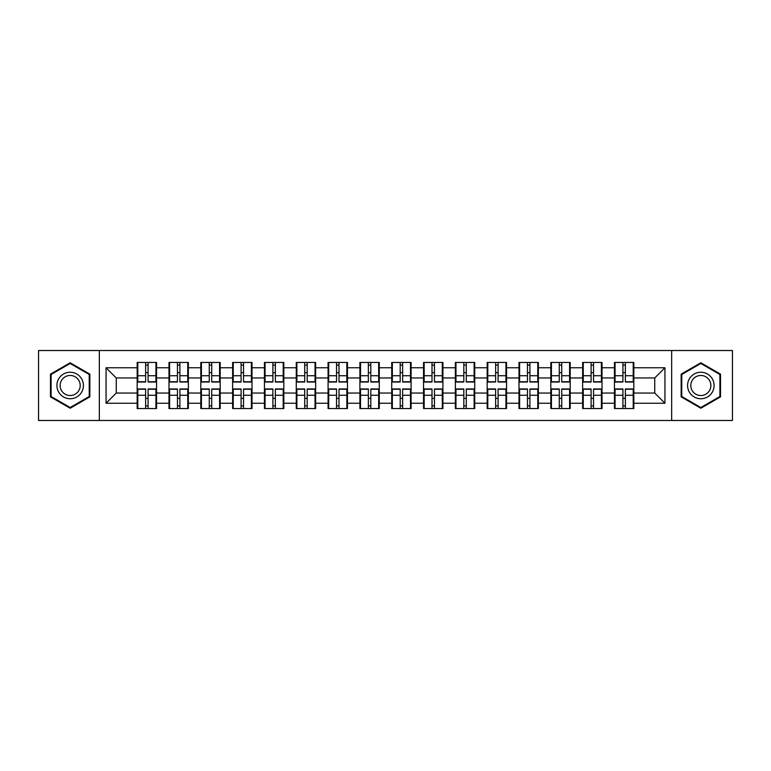 <?xml version="1.0" encoding="UTF-8"?>
<svg xmlns="http://www.w3.org/2000/svg" width="771" height="771" viewBox="0 0 771 771"><rect width="100%" height="100%" fill="white"/><g stroke="black" fill="none" stroke-linecap="round" stroke-linejoin="round"><path stroke-width="1.16" d="M671.666 420.484L732.45 420.484L732.45 350.516L671.666 350.516L671.666 420.484L99.334 420.484L99.334 350.516L38.55 350.516L38.55 420.484L99.334 420.484M633.829 398.453L633.222 398.453M615.065 398.453L614.458 398.453M614.458 372.547L615.065 372.547M633.222 372.547L633.829 372.547M633.829 369.897L633.222 369.897M615.065 369.897L614.458 369.897M614.458 401.103L615.065 401.103M633.222 401.103L633.829 401.103M602.016 398.453L601.399 398.453M583.252 398.453L582.635 398.453M582.635 372.547L583.252 372.547M601.399 372.547L602.016 372.547M602.016 369.897L601.399 369.897M583.252 369.897L582.635 369.897M582.635 401.103L583.252 401.103M601.399 401.103L602.016 401.103M570.193 398.453L569.586 398.453M551.429 398.453L550.812 398.453M550.812 372.547L551.429 372.547M569.586 372.547L570.193 372.547M570.193 369.897L569.586 369.897M551.429 369.897L550.812 369.897M550.812 401.103L551.429 401.103M569.586 401.103L570.193 401.103M538.37 398.453L537.763 398.453M519.606 398.453L518.999 398.453M518.999 372.547L519.606 372.547M537.763 372.547L538.37 372.547M538.37 369.897L537.763 369.897M519.606 369.897L518.999 369.897M518.999 401.103L519.606 401.103M537.763 401.103L538.37 401.103M506.557 398.453L505.94 398.453M487.792 398.453L487.176 398.453M487.176 372.547L487.792 372.547M505.94 372.547L506.557 372.547M506.557 369.897L505.94 369.897M487.792 369.897L487.176 369.897M487.176 401.103L487.792 401.103M505.94 401.103L506.557 401.103M474.734 398.453L474.126 398.453M455.969 398.453L455.362 398.453M455.362 372.547L455.969 372.547M474.126 372.547L474.734 372.547M474.734 369.897L474.126 369.897M455.969 369.897L455.362 369.897M455.362 401.103L455.969 401.103M474.126 401.103L474.734 401.103M442.92 398.453L442.303 398.453M424.156 398.453L423.539 398.453M423.539 372.547L424.156 372.547M442.303 372.547L442.92 372.547M442.92 369.897L442.303 369.897M424.156 369.897L423.539 369.897M423.539 401.103L424.156 401.103M442.303 401.103L442.92 401.103M411.097 398.453L410.49 398.453M392.333 398.453L391.726 398.453M391.726 372.547L392.333 372.547M410.49 372.547L411.097 372.547M411.097 369.897L410.49 369.897M392.333 369.897L391.726 369.897M391.726 401.103L392.333 401.103M410.49 401.103L411.097 401.103M379.274 398.453L378.667 398.453M360.51 398.453L359.903 398.453M359.903 372.547L360.51 372.547M378.667 372.547L379.274 372.547M379.274 369.897L378.667 369.897M360.51 369.897L359.903 369.897M359.903 401.103L360.51 401.103M378.667 401.103L379.274 401.103M347.461 398.453L346.844 398.453M328.697 398.453L328.08 398.453M328.08 372.547L328.697 372.547M346.844 372.547L347.461 372.547M347.461 369.897L346.844 369.897M328.697 369.897L328.08 369.897M328.08 401.103L328.697 401.103M346.844 401.103L347.461 401.103M315.638 398.453L315.031 398.453M296.874 398.453L296.266 398.453M296.266 372.547L296.874 372.547M315.031 372.547L315.638 372.547M315.638 369.897L315.031 369.897M296.874 369.897L296.266 369.897M296.266 401.103L296.874 401.103M315.031 401.103L315.638 401.103M283.824 398.453L283.208 398.453M265.06 398.453L264.443 398.453M264.443 372.547L265.06 372.547M283.208 372.547L283.824 372.547M283.824 369.897L283.208 369.897M265.06 369.897L264.443 369.897M264.443 401.103L265.06 401.103M283.208 401.103L283.824 401.103M252.001 398.453L251.394 398.453M233.237 398.453L232.63 398.453M232.63 372.547L233.237 372.547M251.394 372.547L252.001 372.547M252.001 369.897L251.394 369.897M233.237 369.897L232.63 369.897M232.63 401.103L233.237 401.103M251.394 401.103L252.001 401.103M220.188 398.453L219.571 398.453M201.414 398.453L200.807 398.453M200.807 372.547L201.414 372.547M219.571 372.547L220.188 372.547M220.188 369.897L219.571 369.897M201.414 369.897L200.807 369.897M200.807 401.103L201.414 401.103M219.571 401.103L220.188 401.103M188.365 398.453L187.748 398.453M169.601 398.453L168.984 398.453M168.984 372.547L169.601 372.547M187.748 372.547L188.365 372.547M188.365 369.897L187.748 369.897M169.601 369.897L168.984 369.897M168.984 401.103L169.601 401.103M187.748 401.103L188.365 401.103M671.666 350.516L99.334 350.516M654.743 393.046L654.743 377.954L633.829 377.954L633.829 393.046L654.743 393.046L664.939 403.243L664.939 367.757L633.829 367.757L633.829 362.447L614.458 362.447L614.458 377.954L602.016 377.954L602.016 393.046L614.458 393.046L614.458 377.954M664.939 403.243L633.829 403.243L633.829 408.553L614.458 408.553L614.458 403.243L602.016 403.243L602.016 408.553L582.635 408.553L582.635 403.243L570.193 403.243L570.193 408.553L550.812 408.553L550.812 403.243L538.37 403.243L538.37 408.553L518.999 408.553L518.999 403.243L506.557 403.243L506.557 408.553L487.176 408.553L487.176 403.243L474.734 403.243L474.734 408.553L455.362 408.553L455.362 403.243L442.92 403.243L442.92 408.553L423.539 408.553L423.539 403.243L411.097 403.243L411.097 408.553L391.726 408.553L391.726 403.243L379.274 403.243L379.274 408.553L359.903 408.553L359.903 403.243L347.461 403.243L347.461 408.553L328.08 408.553L328.08 403.243L315.638 403.243L315.638 408.553L296.266 408.553L296.266 403.243L283.824 403.243L283.824 408.553L264.443 408.553L264.443 403.243L252.001 403.243L252.001 408.553L232.63 408.553L232.63 403.243L220.188 403.243L220.188 408.553L200.807 408.553L200.807 403.243L188.365 403.243L188.365 408.553L168.984 408.553L168.984 403.243L156.542 403.243L156.542 408.553L137.171 408.553L137.171 403.243L106.061 403.243L106.061 367.757L137.171 367.757L137.171 377.954L116.257 377.954L116.257 393.046L137.171 393.046L137.171 377.954M614.458 367.757L602.016 367.757L602.016 362.447L582.635 362.447L582.635 367.757L570.193 367.757L570.193 362.447L550.812 362.447L550.812 367.757L538.37 367.757L538.37 362.447L518.999 362.447L518.999 367.757L506.557 367.757L506.557 362.447L487.176 362.447L487.176 367.757L474.734 367.757L474.734 362.447L455.362 362.447L455.362 367.757L442.92 367.757L442.92 362.447L423.539 362.447L423.539 367.757L411.097 367.757L411.097 362.447L391.726 362.447L391.726 367.757L379.274 367.757L379.274 362.447L359.903 362.447L359.903 367.757L347.461 367.757L347.461 362.447L328.08 362.447L328.08 367.757L315.638 367.757L315.638 362.447L296.266 362.447L296.266 367.757L283.824 367.757L283.824 362.447L264.443 362.447L264.443 367.757L252.001 367.757L252.001 362.447L232.63 362.447L232.63 367.757L220.188 367.757L220.188 362.447L200.807 362.447L200.807 367.757L188.365 367.757L188.365 362.447L168.984 362.447L168.984 367.757L156.542 367.757L156.542 362.447L137.171 362.447L137.171 367.757M614.458 393.046L614.458 403.243M602.016 393.046L602.016 403.243M602.016 367.757L602.016 377.954M570.193 393.046L582.635 393.046L582.635 377.954L570.193 377.954L570.193 403.243M582.635 393.046L582.635 403.243M582.635 367.757L582.635 377.954M570.193 367.757L570.193 377.954M538.37 393.046L550.812 393.046L550.812 377.954L538.37 377.954L538.37 403.243M550.812 393.046L550.812 403.243M550.812 367.757L550.812 377.954M538.37 367.757L538.37 377.954M506.557 393.046L518.999 393.046L518.999 377.954L506.557 377.954L506.557 403.243M518.999 393.046L518.999 403.243M518.999 367.757L518.999 377.954M506.557 367.757L506.557 377.954M474.734 393.046L487.176 393.046L487.176 377.954L474.734 377.954L474.734 403.243M487.176 393.046L487.176 403.243M487.176 367.757L487.176 377.954M474.734 367.757L474.734 377.954M442.92 393.046L455.362 393.046L455.362 377.954L442.92 377.954L442.92 403.243M455.362 393.046L455.362 403.243M455.362 367.757L455.362 377.954M442.92 367.757L442.92 377.954M411.097 393.046L423.539 393.046L423.539 377.954L411.097 377.954L411.097 403.243M423.539 393.046L423.539 403.243M423.539 367.757L423.539 377.954M411.097 367.757L411.097 377.954M379.274 393.046L391.726 393.046L391.726 377.954L379.274 377.954L379.274 403.243M391.726 393.046L391.726 403.243M391.726 367.757L391.726 377.954M379.274 367.757L379.274 377.954M347.461 393.046L359.903 393.046L359.903 377.954L347.461 377.954L347.461 403.243M359.903 393.046L359.903 403.243M359.903 367.757L359.903 377.954M347.461 367.757L347.461 377.954M315.638 393.046L328.08 393.046L328.08 377.954L315.638 377.954L315.638 403.243M328.08 393.046L328.08 403.243M328.08 367.757L328.08 377.954M315.638 367.757L315.638 377.954M283.824 393.046L296.266 393.046L296.266 377.954L283.824 377.954L283.824 403.243M296.266 393.046L296.266 403.243M296.266 367.757L296.266 377.954M283.824 367.757L283.824 377.954M252.001 393.046L264.443 393.046L264.443 377.954L252.001 377.954L252.001 403.243M264.443 393.046L264.443 403.243M264.443 367.757L264.443 377.954M252.001 367.757L252.001 377.954M220.188 393.046L232.63 393.046L232.63 377.954L220.188 377.954L220.188 403.243M232.63 393.046L232.63 403.243M232.63 367.757L232.63 377.954M220.188 367.757L220.188 377.954M188.365 393.046L200.807 393.046L200.807 377.954L188.365 377.954L188.365 403.243M200.807 393.046L200.807 403.243M200.807 367.757L200.807 377.954M188.365 367.757L188.365 377.954M156.542 393.046L168.984 393.046L168.984 377.954L156.542 377.954L156.542 403.243M168.984 393.046L168.984 403.243M168.984 367.757L168.984 377.954M156.542 367.757L156.542 377.954M156.542 398.453L155.935 398.453M137.778 398.453L137.171 398.453M137.171 372.547L137.778 372.547M155.935 372.547L156.542 372.547M156.542 369.897L155.935 369.897M137.778 369.897L137.171 369.897M137.171 401.103L137.778 401.103M155.935 401.103L156.542 401.103M137.171 393.046L137.171 403.243M116.257 393.046L106.061 403.243M106.061 367.757L116.257 377.954M633.829 393.046L633.829 403.243M633.829 367.757L633.829 377.954M664.939 367.757L654.743 377.954M70.161 362.775L50.481 374.137L50.481 396.863L70.161 408.225L89.85 396.863L89.85 374.137L70.161 362.775M681.15 396.863L700.839 408.225L720.519 396.863L720.519 374.137L700.839 362.775L681.15 374.137L681.15 396.863M155.935 362.447L155.935 382.03L148.08 382.03L148.08 362.447M145.632 362.447L145.632 382.03L137.778 382.03L137.778 362.447M145.632 365.107L148.08 365.107M148.08 372.653L145.632 372.653M137.778 408.553L137.778 388.97L145.632 388.97L145.632 408.553M148.08 408.553L148.08 388.97L155.935 388.97L155.935 408.553M148.08 405.893L145.632 405.893M145.632 398.347L148.08 398.347M70.161 372.239A13.261 13.261 0 0 0 56.909 385.5A13.261 13.261 0 0 0 70.161 398.761A13.261 13.261 0 0 0 83.422 385.5A13.261 13.261 0 0 0 70.161 372.239M70.161 375.458A10.042 10.042 0 0 0 60.128 385.5A10.042 10.042 0 0 0 70.161 395.542A10.042 10.042 0 0 0 80.203 385.5A10.042 10.042 0 0 0 70.161 375.458M89.234 396.506L70.161 407.522L51.098 396.506L51.098 374.494L70.161 363.478L89.234 374.494L89.234 396.506M712.317 378.869A13.261 13.261 0 0 0 694.208 374.022A13.261 13.261 0 0 0 689.351 392.131A13.261 13.261 0 0 0 707.46 396.978A13.261 13.261 0 0 0 712.317 378.869M709.532 380.479A10.042 10.042 0 0 0 695.818 376.807A10.042 10.042 0 0 0 692.146 390.521A10.042 10.042 0 0 0 705.851 394.193A10.042 10.042 0 0 0 709.532 380.479M700.839 407.522L681.766 396.506L681.766 374.494L700.839 363.478L719.902 374.494L719.902 396.506L700.839 407.522M187.748 362.447L187.748 382.03L179.903 382.03L179.903 362.447M177.455 362.447L177.455 382.03L169.601 382.03L169.601 362.447M177.455 365.107L179.903 365.107M179.903 372.653L177.455 372.653M219.571 362.447L219.571 382.03L211.717 382.03L211.717 362.447M209.269 362.447L209.269 382.03L201.414 382.03L201.414 362.447M209.269 365.107L211.717 365.107M211.717 372.653L209.269 372.653M251.394 362.447L251.394 382.03L243.54 382.03L243.54 362.447M241.092 362.447L241.092 382.03L233.237 382.03L233.237 362.447M241.092 365.107L243.54 365.107M243.54 372.653L241.092 372.653M283.208 362.447L283.208 382.03L275.353 382.03L275.353 362.447M272.905 362.447L272.905 382.03L265.06 382.03L265.06 362.447M272.905 365.107L275.353 365.107M275.353 372.653L272.905 372.653M315.031 362.447L315.031 382.03L307.176 382.03L307.176 362.447M304.728 362.447L304.728 382.03L296.874 382.03L296.874 362.447M304.728 365.107L307.176 365.107M307.176 372.653L304.728 372.653M169.601 408.553L169.601 388.97L177.455 388.97L177.455 408.553M179.903 408.553L179.903 388.97L187.748 388.97L187.748 408.553M179.903 405.893L177.455 405.893M177.455 398.347L179.903 398.347M201.414 408.553L201.414 388.97L209.269 388.97L209.269 408.553M211.717 408.553L211.717 388.97L219.571 388.97L219.571 408.553M211.717 405.893L209.269 405.893M209.269 398.347L211.717 398.347M233.237 408.553L233.237 388.97L241.092 388.97L241.092 408.553M243.54 408.553L243.54 388.97L251.394 388.97L251.394 408.553M243.54 405.893L241.092 405.893M241.092 398.347L243.54 398.347M265.06 408.553L265.06 388.97L272.905 388.97L272.905 408.553M275.353 408.553L275.353 388.97L283.208 388.97L283.208 408.553M275.353 405.893L272.905 405.893M272.905 398.347L275.353 398.347M296.874 408.553L296.874 388.97L304.728 388.97L304.728 408.553M307.176 408.553L307.176 388.97L315.031 388.97L315.031 408.553M307.176 405.893L304.728 405.893M304.728 398.347L307.176 398.347M346.844 362.447L346.844 382.03L338.999 382.03L338.999 362.447M336.551 362.447L336.551 382.03L328.697 382.03L328.697 362.447M336.551 365.107L338.999 365.107M338.999 372.653L336.551 372.653M328.697 408.553L328.697 388.97L336.551 388.97L336.551 408.553M338.999 408.553L338.999 388.97L346.844 388.97L346.844 408.553M338.999 405.893L336.551 405.893M336.551 398.347L338.999 398.347M378.667 362.447L378.667 382.03L370.812 382.03L370.812 362.447M368.365 362.447L368.365 382.03L360.51 382.03L360.51 362.447M368.365 365.107L370.812 365.107M370.812 372.653L368.365 372.653M360.51 408.553L360.51 388.97L368.365 388.97L368.365 408.553M370.812 408.553L370.812 388.97L378.667 388.97L378.667 408.553M370.812 405.893L368.365 405.893M368.365 398.347L370.812 398.347M410.49 362.447L410.49 382.03L402.635 382.03L402.635 362.447M400.188 362.447L400.188 382.03L392.333 382.03L392.333 362.447M400.188 365.107L402.635 365.107M402.635 372.653L400.188 372.653M392.333 408.553L392.333 388.97L400.188 388.97L400.188 408.553M402.635 408.553L402.635 388.97L410.49 388.97L410.49 408.553M402.635 405.893L400.188 405.893M400.188 398.347L402.635 398.347M442.303 362.447L442.303 382.03L434.449 382.03L434.449 362.447M432.001 362.447L432.001 382.03L424.156 382.03L424.156 362.447M432.001 365.107L434.449 365.107M434.449 372.653L432.001 372.653M424.156 408.553L424.156 388.97L432.001 388.97L432.001 408.553M434.449 408.553L434.449 388.97L442.303 388.97L442.303 408.553M434.449 405.893L432.001 405.893M432.001 398.347L434.449 398.347M474.126 362.447L474.126 382.03L466.272 382.03L466.272 362.447M463.824 362.447L463.824 382.03L455.969 382.03L455.969 362.447M463.824 365.107L466.272 365.107M466.272 372.653L463.824 372.653M455.969 408.553L455.969 388.97L463.824 388.97L463.824 408.553M466.272 408.553L466.272 388.97L474.126 388.97L474.126 408.553M466.272 405.893L463.824 405.893M463.824 398.347L466.272 398.347M505.94 362.447L505.94 382.03L498.095 382.03L498.095 362.447M495.647 362.447L495.647 382.03L487.792 382.03L487.792 362.447M495.647 365.107L498.095 365.107M498.095 372.653L495.647 372.653M487.792 408.553L487.792 388.97L495.647 388.97L495.647 408.553M498.095 408.553L498.095 388.97L505.94 388.97L505.94 408.553M498.095 405.893L495.647 405.893M495.647 398.347L498.095 398.347M537.763 362.447L537.763 382.03L529.908 382.03L529.908 362.447M527.46 362.447L527.46 382.03L519.606 382.03L519.606 362.447M527.46 365.107L529.908 365.107M529.908 372.653L527.46 372.653M519.606 408.553L519.606 388.97L527.46 388.97L527.46 408.553M529.908 408.553L529.908 388.97L537.763 388.97L537.763 408.553M529.908 405.893L527.46 405.893M527.46 398.347L529.908 398.347M569.586 362.447L569.586 382.03L561.731 382.03L561.731 362.447M559.283 362.447L559.283 382.03L551.429 382.03L551.429 362.447M559.283 365.107L561.731 365.107M561.731 372.653L559.283 372.653M551.429 408.553L551.429 388.97L559.283 388.97L559.283 408.553M561.731 408.553L561.731 388.97L569.586 388.97L569.586 408.553M561.731 405.893L559.283 405.893M559.283 398.347L561.731 398.347M601.399 362.447L601.399 382.03L593.545 382.03L593.545 362.447M591.097 362.447L591.097 382.03L583.252 382.03L583.252 362.447M591.097 365.107L593.545 365.107M593.545 372.653L591.097 372.653M583.252 408.553L583.252 388.97L591.097 388.97L591.097 408.553M593.545 408.553L593.545 388.97L601.399 388.97L601.399 408.553M593.545 405.893L591.097 405.893M591.097 398.347L593.545 398.347M633.222 362.447L633.222 382.03L625.368 382.03L625.368 362.447M622.92 362.447L622.92 382.03L615.065 382.03L615.065 362.447M622.92 365.107L625.368 365.107M625.368 372.653L622.92 372.653M615.065 408.553L615.065 388.97L622.92 388.97L622.92 408.553M625.368 408.553L625.368 388.97L633.222 388.97L633.222 408.553M625.368 405.893L622.92 405.893M622.92 398.347L625.368 398.347M145.632 375.737L137.778 375.737M145.632 381.77L137.778 381.77M155.935 375.737L148.08 375.737M155.935 381.77L148.08 381.77M148.08 395.263L155.935 395.263M148.08 389.23L155.935 389.23M137.778 395.263L145.632 395.263M137.778 389.23L145.632 389.23M177.455 375.737L169.601 375.737M177.455 381.77L169.601 381.77M187.748 375.737L179.903 375.737M187.748 381.77L179.903 381.77M209.269 375.737L201.414 375.737M209.269 381.77L201.414 381.77M219.571 375.737L211.717 375.737M219.571 381.77L211.717 381.77M241.092 375.737L233.237 375.737M241.092 381.77L233.237 381.77M251.394 375.737L243.54 375.737M251.394 381.77L243.54 381.77M272.905 375.737L265.06 375.737M272.905 381.77L265.06 381.77M283.208 375.737L275.353 375.737M283.208 381.77L275.353 381.77M304.728 375.737L296.874 375.737M304.728 381.77L296.874 381.77M315.031 375.737L307.176 375.737M315.031 381.77L307.176 381.77M179.903 395.263L187.748 395.263M179.903 389.23L187.748 389.23M169.601 395.263L177.455 395.263M169.601 389.23L177.455 389.23M211.717 395.263L219.571 395.263M211.717 389.23L219.571 389.23M201.414 395.263L209.269 395.263M201.414 389.23L209.269 389.23M243.54 395.263L251.394 395.263M243.54 389.23L251.394 389.23M233.237 395.263L241.092 395.263M233.237 389.23L241.092 389.23M275.353 395.263L283.208 395.263M275.353 389.23L283.208 389.23M265.06 395.263L272.905 395.263M265.06 389.23L272.905 389.23M307.176 395.263L315.031 395.263M307.176 389.23L315.031 389.23M296.874 395.263L304.728 395.263M296.874 389.23L304.728 389.23M336.551 375.737L328.697 375.737M336.551 381.77L328.697 381.77M346.844 375.737L338.999 375.737M346.844 381.77L338.999 381.77M338.999 395.263L346.844 395.263M338.999 389.23L346.844 389.23M328.697 395.263L336.551 395.263M328.697 389.23L336.551 389.23M368.365 375.737L360.51 375.737M368.365 381.77L360.51 381.77M378.667 375.737L370.812 375.737M378.667 381.77L370.812 381.77M370.812 395.263L378.667 395.263M370.812 389.23L378.667 389.23M360.51 395.263L368.365 395.263M360.51 389.23L368.365 389.23M400.188 375.737L392.333 375.737M400.188 381.77L392.333 381.77M410.49 375.737L402.635 375.737M410.49 381.77L402.635 381.77M402.635 395.263L410.49 395.263M402.635 389.23L410.49 389.23M392.333 395.263L400.188 395.263M392.333 389.23L400.188 389.23M432.001 375.737L424.156 375.737M432.001 381.77L424.156 381.77M442.303 375.737L434.449 375.737M442.303 381.77L434.449 381.77M434.449 395.263L442.303 395.263M434.449 389.23L442.303 389.23M424.156 395.263L432.001 395.263M424.156 389.23L432.001 389.23M463.824 375.737L455.969 375.737M463.824 381.77L455.969 381.77M474.126 375.737L466.272 375.737M474.126 381.77L466.272 381.77M466.272 395.263L474.126 395.263M466.272 389.23L474.126 389.23M455.969 395.263L463.824 395.263M455.969 389.23L463.824 389.23M495.647 375.737L487.792 375.737M495.647 381.77L487.792 381.77M505.94 375.737L498.095 375.737M505.94 381.77L498.095 381.77M498.095 395.263L505.94 395.263M498.095 389.23L505.94 389.23M487.792 395.263L495.647 395.263M487.792 389.23L495.647 389.23M527.46 375.737L519.606 375.737M527.46 381.77L519.606 381.77M537.763 375.737L529.908 375.737M537.763 381.77L529.908 381.77M529.908 395.263L537.763 395.263M529.908 389.23L537.763 389.23M519.606 395.263L527.46 395.263M519.606 389.23L527.46 389.23M559.283 375.737L551.429 375.737M559.283 381.77L551.429 381.77M569.586 375.737L561.731 375.737M569.586 381.77L561.731 381.77M561.731 395.263L569.586 395.263M561.731 389.23L569.586 389.23M551.429 395.263L559.283 395.263M551.429 389.23L559.283 389.23M591.097 375.737L583.252 375.737M591.097 381.77L583.252 381.77M601.399 375.737L593.545 375.737M601.399 381.77L593.545 381.77M593.545 395.263L601.399 395.263M593.545 389.23L601.399 389.23M583.252 395.263L591.097 395.263M583.252 389.23L591.097 389.23M622.92 375.737L615.065 375.737M622.92 381.77L615.065 381.77M633.222 375.737L625.368 375.737M633.222 381.77L625.368 381.77M625.368 395.263L633.222 395.263M625.368 389.23L633.222 389.23M615.065 395.263L622.92 395.263M615.065 389.23L622.92 389.23"/></g></svg>
